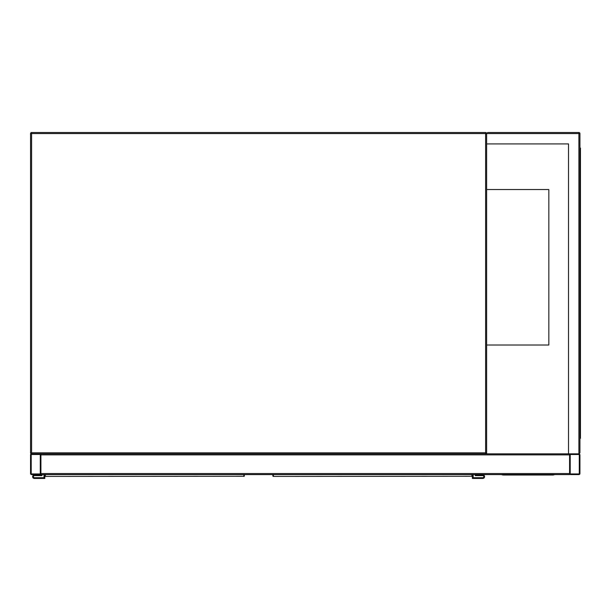 <?xml version="1.0" encoding="UTF-8"?>
<svg xmlns="http://www.w3.org/2000/svg" width="611" height="611" viewBox="0 0 611 611"><rect width="100%" height="100%" fill="white"/><g stroke="black" fill="none" stroke-linecap="round" stroke-linejoin="round"><path stroke-width="0.92" d="M568.528 143.921L486.639 143.921L486.639 452.82L485.608 452.82L485.608 133.557L31.589 133.557L31.589 452.82L485.608 452.82L485.608 453.858L31.589 453.858A1.039 1.039 0 0 1 30.55 452.82L30.55 133.557A1.039 1.039 0 0 1 31.589 132.526L485.608 132.526A1.039 1.039 0 0 1 486.639 133.557L487.677 132.526L578.892 132.526A1.039 1.039 0 0 1 579.931 133.557L579.931 452.82L578.892 453.858L570.605 453.858A1.039 1.039 0 0 0 569.567 454.897L569.567 474.587L40.914 474.587L40.914 454.897A1.039 1.039 0 0 0 39.875 453.858L31.589 453.858A1.039 1.039 0 0 0 30.55 454.897L30.55 473.556A1.039 1.039 0 0 0 31.589 474.587L39.875 474.587A1.039 1.039 0 0 0 40.914 473.556L40.914 453.858L568.528 453.858L568.528 143.921L487.158 143.921M485.608 453.858A1.039 1.039 0 0 0 486.639 452.82A1.039 1.039 0 0 1 485.608 453.858M486.639 345.016L548.838 345.016L548.838 189.532L486.639 189.532M39.875 473.945A0.39 0.39 0 0 0 40.265 473.556L40.265 454.897A0.39 0.39 0 0 0 39.875 454.508L31.589 454.508A0.39 0.39 0 0 0 31.199 454.897L31.199 473.556A0.39 0.39 0 0 0 31.589 473.945L39.875 473.945M569.567 453.858L569.567 473.556A1.039 1.039 0 0 0 570.605 474.587L578.892 474.587A1.039 1.039 0 0 0 579.931 473.556L579.931 454.897A1.039 1.039 0 0 0 578.892 453.858L568.528 453.858M570.216 473.556A0.39 0.39 0 0 0 570.605 473.945L578.892 473.945A0.39 0.39 0 0 0 579.281 473.556L579.281 454.897A0.39 0.39 0 0 0 578.892 454.508L570.605 454.508A0.39 0.39 0 0 0 570.216 454.897L570.216 473.556M486.639 143.921L486.639 133.557A1.039 1.039 0 0 0 485.608 132.526L485.608 133.557L486.639 133.557L487.677 132.526M578.892 132.526L578.892 453.858L579.931 452.82M579.931 159.471L580.45 159.471L580.45 438.308L579.931 438.308M579.931 426.906L580.45 426.906M579.931 148.068L580.45 148.068L580.45 159.471M501.41 474.587L502.968 475.007L553.238 475.007L554.796 474.587M45.321 474.587L45.359 476.427L243.827 476.275A0.519 0.481 0 0 0 244.339 475.793L244.301 475.916M44.847 475.916L44.802 474.587M244.339 475.366L243.789 476.427A0.519 0.512 -90 0 0 244.293 476M45.321 476.275A0.519 0.481 180 0 1 44.802 475.793L44.802 478.474L34.437 478.474A1.818 1.818 0 0 1 32.62 476.664A1.818 1.818 0 0 1 34.437 474.846L41.174 474.587M44.802 475.793L45.359 476.427A0.519 0.512 90 0 1 44.855 476M44.023 474.587L44.023 477.703L34.437 477.703A1.039 1.039 0 0 1 33.399 476.664A1.039 1.039 0 0 1 34.437 475.625L41.953 475.625L41.953 474.587M34.437 477.703A1.039 1.039 0 0 1 33.399 476.664A1.039 1.039 0 0 1 34.437 475.625M44.802 478.474L34.437 478.474M34.437 474.846L41.174 474.846M273.369 474.587L273.407 476.427L471.868 476.275A0.519 0.481 -0 0 0 472.387 475.793L472.349 475.916M272.888 475.916L272.85 474.587M472.387 474.587L472.387 478.474L482.751 478.474A1.818 1.818 0 0 0 484.569 476.664A1.818 1.818 0 0 0 482.751 474.846L476.015 474.587M472.387 475.74L471.829 476.427A0.519 0.512 -90 0 0 472.341 476M273.369 476.275A0.519 0.481 180 0 1 272.85 475.793L273.407 476.427A0.519 0.512 90 0 1 272.896 476M473.166 474.587L473.166 477.703L482.751 477.703A1.039 1.039 0 0 0 483.79 476.664A1.039 1.039 0 0 0 482.751 475.625L475.236 475.625L475.236 474.587M482.751 474.846L476.015 474.846M472.387 478.474L482.751 478.474M482.751 477.703A1.039 1.039 0 0 0 483.79 476.664A1.039 1.039 0 0 0 482.751 475.625M31.589 133.557L31.589 132.526A1.039 1.039 0 0 0 30.55 133.557L31.589 133.557M31.589 453.858L31.589 452.82L30.55 452.82M569.567 473.556L40.914 473.556M569.567 454.897L40.914 454.897M579.931 133.557L486.639 133.557M580.45 153.254L579.931 153.254M579.931 433.13L580.45 433.13M243.827 476.275L243.827 474.587M471.868 476.275L471.868 474.587"/></g></svg>
